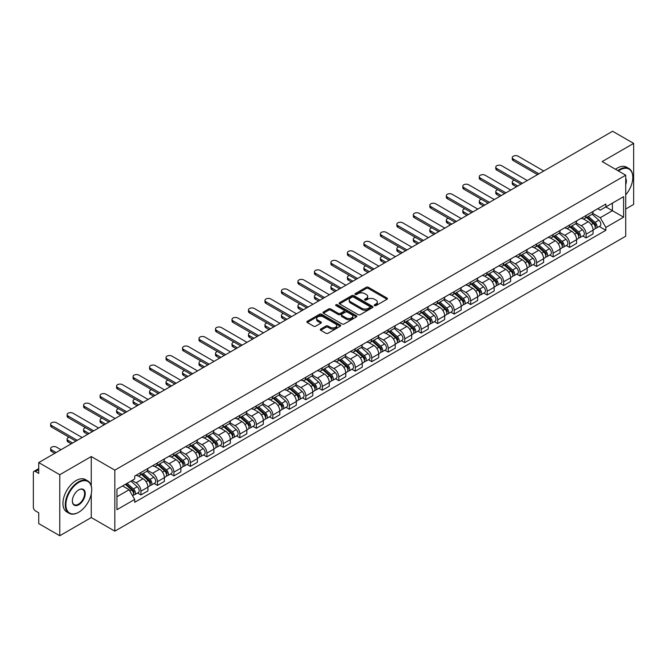 <?xml version="1.0" encoding="UTF-8"?>
<svg xmlns="http://www.w3.org/2000/svg" width="667" height="667" viewBox="0 0 667 667"><rect width="100%" height="100%" fill="white"/><g stroke="black" fill="none" stroke-linecap="round" stroke-linejoin="round"><path stroke-width="1" d="M374.537 305.603A1.026 0.592 0 0 0 375.988 305.603L387.01 299.241A1.467 0.85 0 0 0 387.444 298.641A1.467 0.85 0 0 0 387.01 298.041L368.334 287.26A1.467 0.85 0 0 0 366.266 287.26L355.244 293.622A1.026 0.592 0 0 0 354.944 294.039A1.026 0.592 0 0 0 355.244 294.464A1.026 0.592 0 0 0 356.695 294.464L358.121 293.638A4.694 2.71 0 0 1 364.757 293.638L366.316 294.539A4.694 2.71 0 0 1 367.692 296.456A4.694 2.71 0 0 1 366.316 298.366L364.891 299.191A1.026 0.592 0 0 0 364.591 299.616A1.026 0.592 0 0 0 364.891 300.033A1.026 0.592 0 0 0 366.341 300.033L367.767 299.208A4.694 2.71 0 0 1 374.404 299.208L375.963 300.108A4.694 2.71 0 0 1 377.339 302.026A4.694 2.71 0 0 1 375.963 303.944L374.537 304.761A1.026 0.592 0 0 0 374.237 305.186A1.026 0.592 0 0 0 374.537 305.603L374.537 304.761M320.719 329.064A1.467 0.85 0 0 0 320.293 329.665A1.467 0.85 0 0 0 320.719 330.265L325.963 333.283A1.467 0.85 0 0 0 328.039 333.283L340.278 326.221A1.467 0.85 0 0 0 340.704 325.621A1.467 0.85 0 0 0 340.278 325.021L321.602 314.24A1.467 0.85 0 0 0 319.526 314.24L307.287 321.311A1.467 0.85 0 0 0 306.862 321.911A1.467 0.85 0 0 0 307.287 322.503L313.615 326.163A1.467 0.85 0 0 0 315.691 326.163L320.927 323.136A1.467 0.85 0 0 0 321.361 322.536A1.467 0.85 0 0 0 320.927 321.936L317.792 320.127A3.927 2.268 0 0 1 316.642 318.526A3.927 2.268 0 0 1 319.068 316.433A3.927 2.268 0 0 1 323.345 316.925L335.634 324.02A3.927 2.268 0 0 1 336.785 325.621A3.927 2.268 0 0 1 334.359 327.714A3.927 2.268 0 0 1 330.082 327.222L328.039 326.038A1.467 0.85 0 0 0 325.963 326.038L320.719 329.064L320.719 330.265M114.832 470.152L91.262 456.545L59.772 474.729L38.736 462.581L612.614 131.257L633.65 143.397L602.159 161.581L625.721 175.188L114.832 470.152L114.832 531.165L625.721 236.21L625.721 175.188M358.221 314.657A1.467 0.85 0 0 0 360.297 314.657L372.536 307.595A1.467 0.85 0 0 0 372.97 306.995A1.467 0.85 0 0 0 372.536 306.395L353.869 295.614A1.467 0.85 0 0 0 351.792 295.614L339.553 302.685A1.467 0.85 0 0 0 339.119 303.285A1.467 0.85 0 0 0 339.553 303.877L358.221 314.657M336.385 305.828A1.026 0.592 0 0 1 337.427 305.97L337.427 304.752L356.411 315.708A1.467 0.85 0 0 1 356.837 316.308A1.467 0.85 0 0 1 356.411 316.908L344.164 323.97A1.467 0.85 0 0 1 342.096 323.97L323.42 313.19L323.42 311.998A1.467 0.85 0 0 0 322.986 312.598A1.467 0.85 0 0 0 323.42 313.19M323.42 311.998L328.656 308.971A1.467 0.85 0 0 1 330.732 308.971L338.302 313.34A1.467 0.85 0 0 0 340.378 313.34L343.855 311.339A1.467 0.85 0 0 0 344.289 310.739A1.467 0.85 0 0 0 343.855 310.138L335.968 305.586A1.026 0.592 0 0 1 335.668 305.169A1.026 0.592 0 0 1 336.301 304.619A1.026 0.592 0 0 1 337.427 304.752M59.772 474.729L59.772 535.743L38.736 523.603L38.736 512.798L35.468 510.905A2.993 1.726 -120 0 1 33.35 507.245L33.35 472.711A2.993 1.726 -120 0 1 33.967 471.344L38.736 468.593M625.721 208.996L633.65 204.419L633.65 143.397M59.772 535.743L91.262 517.559L114.832 531.165M38.736 462.581L38.736 473.387L35.468 471.494A2.993 1.726 -120 0 0 33.967 471.344M586.093 215.458A6.878 3.969 60 0 1 584.667 218.551L591.646 214.524A6.878 3.969 -120 0 0 593.063 211.431M576.188 222.861L581.232 225.771A6.878 3.969 60 0 1 586.093 234.192L593.063 230.165A6.878 3.969 -120 0 0 588.202 221.744L583.208 218.868M593.063 230.165L593.063 233.892L586.093 237.919L582.75 235.985M584.667 218.551A6.878 3.969 60 0 1 581.282 218.234M586.093 234.192L586.093 237.919M569.601 224.979A6.878 3.969 60 0 1 568.184 228.064L575.154 224.037A6.878 3.969 -120 0 0 576.58 220.952M566.258 245.506L569.601 247.432L576.58 243.405L576.58 239.686A6.878 3.969 -120 0 0 571.719 231.266L566.725 228.381M568.184 228.064A6.878 3.969 60 0 1 564.799 227.755M559.705 232.383L564.741 235.293A6.878 3.969 60 0 1 569.601 243.713L569.601 247.432M553.118 234.501A6.878 3.969 60 0 1 551.692 237.585L558.671 233.558A6.878 3.969 -120 0 0 560.088 230.474M549.775 255.019L553.118 256.953L560.088 252.926L560.088 249.208A6.878 3.969 -120 0 0 555.227 240.787L550.242 237.902M551.692 237.585A6.878 3.969 60 0 1 548.307 237.277M543.213 241.904L548.257 244.814A6.878 3.969 60 0 1 553.118 253.235L553.118 256.953M536.627 244.014A6.878 3.969 60 0 1 535.209 247.107L542.179 243.08A6.878 3.969 -120 0 0 543.605 239.987M533.283 264.541L536.627 266.475L543.605 262.448L543.605 258.721A6.878 3.969 -120 0 0 538.744 250.3L533.75 247.424M535.209 247.107A6.878 3.969 60 0 1 531.824 246.79M526.73 251.417L531.766 254.327A6.878 3.969 60 0 1 536.627 262.748L536.627 266.475M520.143 253.535A6.878 3.969 60 0 1 518.718 256.62L525.696 252.593A6.878 3.969 -120 0 0 527.122 249.508M516.8 274.062L520.143 275.988L527.122 271.961L527.122 268.242A6.878 3.969 -120 0 0 522.253 259.822L517.267 256.937M518.718 256.62A6.878 3.969 60 0 1 515.333 256.311M510.247 260.939L515.283 263.849A6.878 3.969 60 0 1 520.143 272.269L520.143 275.988M503.652 263.056A6.878 3.969 60 0 1 502.234 266.141L509.204 262.114A6.878 3.969 -120 0 0 510.63 259.029M500.308 283.575L503.652 285.509L510.63 281.482L510.63 277.764A6.878 3.969 -120 0 0 505.769 269.343L500.775 266.458M502.234 266.141A6.878 3.969 60 0 1 498.849 265.833M493.755 270.46L498.791 273.37A6.878 3.969 60 0 1 503.652 281.791L503.652 285.509M487.168 272.578A6.878 3.969 60 0 1 485.743 275.663L492.721 271.636A6.878 3.969 -120 0 0 494.147 268.551M483.825 293.096L487.168 295.031L494.147 291.004L494.147 287.277A6.878 3.969 -120 0 0 489.286 278.856L484.292 275.98M485.743 275.663A6.878 3.969 60 0 1 482.358 275.346M477.272 279.973L482.308 282.883A6.878 3.969 60 0 1 487.168 291.304L487.168 295.031M470.677 282.091A6.878 3.969 60 0 1 469.26 285.176L476.23 281.149A6.878 3.969 -120 0 0 477.655 278.064M467.334 302.618L470.685 304.544L477.655 300.517L477.655 296.798A6.878 3.969 -120 0 0 472.795 288.377L467.8 285.493M469.26 285.176A6.878 3.969 60 0 1 465.874 284.867M460.78 289.495L465.816 292.404A6.878 3.969 60 0 1 470.685 300.825L470.685 304.544M454.194 291.612A6.878 3.969 60 0 1 452.768 294.697L459.746 290.67A6.878 3.969 -120 0 0 461.172 287.585M450.85 312.139L454.194 314.065L461.172 310.038L461.172 306.32A6.878 3.969 -120 0 0 456.311 297.899L451.317 295.014M452.768 294.697A6.878 3.969 60 0 1 449.383 294.389M444.297 299.016L449.333 301.926A6.878 3.969 60 0 1 454.194 310.347L454.194 314.065M437.71 301.134A6.878 3.969 60 0 1 436.285 304.219L443.255 300.192A6.878 3.969 -120 0 0 444.681 297.107M434.359 321.652L437.71 323.587L444.681 319.56L444.681 315.833A6.878 3.969 -120 0 0 439.82 307.412L434.826 304.536M436.285 304.219A6.878 3.969 60 0 1 432.9 303.91M427.805 308.538L432.841 311.439A6.878 3.969 60 0 1 437.71 319.86L437.71 323.587M421.219 310.647A6.878 3.969 60 0 1 419.793 313.732L426.772 309.705A6.878 3.969 -120 0 0 428.197 306.62M417.875 331.174L421.219 333.1L428.197 329.073L428.197 325.354A6.878 3.969 -120 0 0 423.337 316.933L418.342 314.049M419.793 313.732A6.878 3.969 60 0 1 416.408 313.423M411.322 318.051L416.358 320.96A6.878 3.969 60 0 1 421.219 329.381L421.219 333.1M404.736 320.168A6.878 3.969 60 0 1 403.31 323.253L410.28 319.226A6.878 3.969 -120 0 0 411.706 316.141M401.392 340.695L404.736 342.621L411.706 338.594L411.706 334.876A6.878 3.969 -120 0 0 406.845 326.455L401.851 323.57M403.31 323.253A6.878 3.969 60 0 1 399.925 322.945M394.831 327.572L399.875 330.482A6.878 3.969 60 0 1 404.736 338.903L404.736 342.621M388.244 329.69A6.878 3.969 60 0 1 386.818 332.775L393.797 328.748A6.878 3.969 -120 0 0 395.223 325.663M384.901 350.208L388.244 352.143L395.223 348.116L395.223 344.389A6.878 3.969 -120 0 0 390.362 335.968L385.368 333.091M386.818 332.775A6.878 3.969 60 0 1 383.433 332.466M378.347 337.093L383.383 339.995A6.878 3.969 60 0 1 388.244 348.416L388.244 352.143M371.761 339.203A6.878 3.969 60 0 1 370.335 342.288L377.314 338.261A6.878 3.969 -120 0 0 378.731 335.176M368.417 359.73L371.761 361.656L378.731 357.629L378.731 353.91A6.878 3.969 -120 0 0 373.87 345.489L368.876 342.605M370.335 342.288A6.878 3.969 60 0 1 366.95 341.979M361.856 346.607L366.9 349.516A6.878 3.969 60 0 1 371.761 357.937L371.761 361.656M355.269 348.724A6.878 3.969 60 0 1 353.843 351.809L360.822 347.782A6.878 3.969 -120 0 0 362.248 344.697M351.926 369.251L355.269 371.177L362.248 367.15L362.248 363.432A6.878 3.969 -120 0 0 357.387 355.011L352.393 352.126M353.843 351.809A6.878 3.969 60 0 1 350.467 351.501M345.373 356.128L350.408 359.038A6.878 3.969 60 0 1 355.269 367.459L355.269 371.177M338.786 358.246A6.878 3.969 60 0 1 337.36 361.331L344.339 357.304A6.878 3.969 -120 0 0 345.756 354.219M335.443 378.764L338.786 380.699L345.756 376.672L345.756 372.945A6.878 3.969 -120 0 0 340.895 364.524L335.91 361.647M337.36 361.331A6.878 3.969 60 0 1 333.975 361.022M328.881 365.649L333.925 368.551A6.878 3.969 60 0 1 338.786 376.972L338.786 380.699M322.294 367.759A6.878 3.969 60 0 1 320.877 370.844L327.847 366.817A6.878 3.969 -120 0 0 329.273 363.732M318.951 388.286L322.294 390.22L329.273 386.193L329.273 382.466A6.878 3.969 -120 0 0 324.412 374.045L319.418 371.16M320.877 370.844A6.878 3.969 60 0 1 317.492 370.535M312.398 375.162L317.434 378.072A6.878 3.969 60 0 1 322.294 386.493L322.294 390.22M305.811 377.28A6.878 3.969 60 0 1 304.385 380.365L311.364 376.338A6.878 3.969 -120 0 0 312.781 373.253M302.468 397.807L305.811 399.733L312.781 395.706L312.781 391.988A6.878 3.969 -120 0 0 307.921 383.567L302.935 380.682M304.385 380.365A6.878 3.969 60 0 1 301 380.057M295.915 384.684L300.95 387.594A6.878 3.969 60 0 1 305.811 396.015L305.811 399.733M289.32 386.802A6.878 3.969 60 0 1 287.902 389.887L294.872 385.86A6.878 3.969 -120 0 0 296.298 382.775M285.976 407.32L289.32 409.255L296.298 405.228L296.298 401.501A6.878 3.969 -120 0 0 291.437 393.08L286.443 390.203M287.902 389.887A6.878 3.969 60 0 1 284.517 389.578M279.423 394.205L284.459 397.107A6.878 3.969 60 0 1 289.32 405.528L289.32 409.255M272.836 396.315A6.878 3.969 60 0 1 271.411 399.408L278.389 395.373A6.878 3.969 -120 0 0 279.815 392.288M269.493 416.842L272.836 418.776L279.815 414.749L279.815 411.022A6.878 3.969 -120 0 0 274.946 402.601L269.96 399.716M271.411 399.408A6.878 3.969 60 0 1 268.026 399.091M262.94 403.718L267.976 406.628A6.878 3.969 60 0 1 272.836 415.049L272.836 418.776M256.345 405.836A6.878 3.969 60 0 1 254.927 408.921L261.898 404.894A6.878 3.969 -120 0 0 263.323 401.809M253.001 426.363L256.345 428.289L263.323 424.262L263.323 420.543A6.878 3.969 -120 0 0 258.462 412.123L253.468 409.238M254.927 408.921A6.878 3.969 60 0 1 251.542 408.613M246.448 413.24L251.484 416.15A6.878 3.969 60 0 1 256.345 424.571L256.345 428.289M239.862 415.358A6.878 3.969 60 0 1 238.436 418.442L245.414 414.415A6.878 3.969 -120 0 0 246.84 411.331M236.518 435.876L239.862 437.81L246.84 433.783L246.84 430.057A6.878 3.969 -120 0 0 241.979 421.644L236.985 418.759M238.436 418.442A6.878 3.969 60 0 1 235.051 418.134M229.965 422.761L235.001 425.671A6.878 3.969 60 0 1 239.862 434.084L239.862 437.81M223.378 424.871A6.878 3.969 60 0 1 221.953 427.964L228.923 423.937A6.878 3.969 -120 0 0 230.348 420.844M220.027 445.398L223.378 447.332L230.348 443.305L230.348 439.578A6.878 3.969 -120 0 0 225.488 431.157L220.494 428.272M221.953 427.964A6.878 3.969 60 0 1 218.568 427.647M213.473 432.274L218.509 435.184A6.878 3.969 60 0 1 223.378 443.605L223.378 447.332M206.887 434.392A6.878 3.969 60 0 1 205.461 437.477L212.44 433.45A6.878 3.969 -120 0 0 213.865 430.365M203.543 454.919L206.887 456.845L213.865 452.818L213.865 449.099A6.878 3.969 -120 0 0 209.004 440.679L204.01 437.794M205.461 437.477A6.878 3.969 60 0 1 202.076 437.168M196.99 441.796L202.026 444.706A6.878 3.969 60 0 1 206.887 453.126L206.887 456.845M190.403 443.914A6.878 3.969 60 0 1 188.978 446.998L195.948 442.971A6.878 3.969 -120 0 0 197.374 439.887M187.052 464.432L190.403 466.366L197.374 462.339L197.374 458.621A6.878 3.969 -120 0 0 192.513 450.2L187.519 447.315M188.978 446.998A6.878 3.969 60 0 1 185.593 446.69M180.499 451.317L185.543 454.227A6.878 3.969 60 0 1 190.403 462.648L190.403 466.366M173.912 453.427A6.878 3.969 60 0 1 172.486 456.52L179.465 452.493A6.878 3.969 -120 0 0 180.89 449.4M170.569 473.954L173.912 475.888L180.89 471.861L180.89 468.134A6.878 3.969 -120 0 0 176.03 459.713L171.035 456.837M172.486 456.52A6.878 3.969 60 0 1 169.101 456.203M164.015 460.83L169.051 463.74A6.878 3.969 60 0 1 173.912 472.161L173.912 475.888M157.429 462.948A6.878 3.969 60 0 1 156.003 466.033L162.981 462.006A6.878 3.969 -120 0 0 164.399 458.921M154.085 483.475L157.429 485.401L164.399 481.374L164.399 477.655A6.878 3.969 -120 0 0 159.538 469.234L154.544 466.35M156.003 466.033A6.878 3.969 60 0 1 152.618 465.724M147.524 470.352L152.568 473.262A6.878 3.969 60 0 1 157.429 481.682L157.429 485.401M140.937 472.469A6.878 3.969 60 0 1 139.511 475.554L146.49 471.527A6.878 3.969 -120 0 0 147.916 468.442M137.594 492.988L140.937 494.922L147.916 490.895L147.916 487.177A6.878 3.969 -120 0 0 143.055 478.756L138.061 475.871M139.511 475.554A6.878 3.969 60 0 1 136.126 475.246M132.058 480.457L136.076 482.783A6.878 3.969 60 0 1 140.937 491.204L140.937 494.922M597.765 208.721L600.25 210.155L623.612 196.665L612.406 203.135L612.406 210.705L600.25 217.717L592.68 213.348M116.95 496.757L129.106 489.736L134.701 499.441L116.95 509.688L116.95 489.186L134.701 478.939L134.701 476.071L605.853 204.052L605.853 206.92L623.612 217.167L605.853 227.422L600.25 217.717M623.612 196.665L623.612 217.167M134.701 499.441L134.701 502.309L605.853 230.29L605.853 227.422M91.262 456.545L91.262 485.909M91.262 493.88L91.262 517.559M129.106 489.736L122.553 485.951M599.233 226.463L605.853 230.29M374.946 305.744L375.963 305.161A4.694 2.71 0 0 0 377.339 303.243L377.339 302.026M367.692 296.456L367.692 297.674A4.694 2.71 0 0 1 366.316 299.591L365.299 300.175M386.993 299.25L368.334 288.478A1.467 0.85 0 0 0 366.266 288.478L355.653 294.606M372.536 306.395L372.536 307.595L353.869 296.832A1.467 0.85 0 0 0 351.792 296.832L339.57 303.894M369.943 307.412A1.026 0.592 0 0 0 370.243 306.995A1.026 0.592 0 0 0 369.943 306.578L353.552 297.115A1.026 0.592 0 0 0 352.101 297.115L350.6 297.982A4.694 2.71 0 0 0 349.225 299.9A4.694 2.71 0 0 0 350.6 301.817L361.806 308.279A4.694 2.71 0 0 0 368.442 308.279L369.943 307.412L369.943 308.638A1.026 0.592 0 0 0 370.243 308.212L370.243 306.995M349.225 299.9L349.225 301.117A4.694 2.71 0 0 0 350.6 303.035L350.6 301.817M369.943 308.638L368.442 309.505A4.694 2.71 0 0 1 361.806 309.505L350.6 303.035M323.437 313.207L328.656 310.188L328.656 308.971M344.289 310.739L344.289 311.956A1.467 0.85 0 0 1 343.855 312.556L340.378 314.566A1.467 0.85 0 0 1 338.302 314.566L330.732 310.188A1.467 0.85 0 0 0 328.656 310.188M337.427 305.97L356.386 316.917M346.165 317.884A3.927 2.268 0 0 0 350.442 318.367A3.927 2.268 0 0 0 352.86 316.275A3.927 2.268 0 0 0 351.717 314.674L347.382 312.173A1.467 0.85 0 0 0 345.306 312.173L341.829 314.182A1.467 0.85 0 0 0 341.404 314.782A1.467 0.85 0 0 0 341.829 315.383L346.165 317.884L346.165 319.101A3.927 2.268 0 0 0 350.442 319.593A3.927 2.268 0 0 0 352.86 317.5L352.86 316.275M341.404 314.782L341.404 316A1.467 0.85 0 0 0 341.829 316.6L341.829 315.383M346.165 319.101L341.829 316.6M336.785 325.621L336.785 326.838A3.927 2.268 0 0 1 334.359 328.931A3.927 2.268 0 0 1 330.082 328.447L328.039 327.264A1.467 0.85 0 0 0 325.963 327.264L320.744 330.273M316.642 318.526L316.642 319.743A3.927 2.268 0 0 0 317.792 321.344L317.792 320.127M320.91 323.145L317.792 321.344M340.253 326.23L321.602 315.458A1.467 0.85 0 0 0 319.526 315.458L307.304 322.52M586.568 217.45L593.288 223.445A3.735 2.159 60 0 1 594.455 229.223L593.063 230.032M586.743 217.609L589.911 219.435M514.274 180.223A3.435 1.984 -0 0 0 512.264 182.024A3.435 1.984 -0 0 0 513.273 183.425L517.767 186.018M587.243 217.058L594.722 223.728A1.793 1.034 60 0 1 595.281 226.505A1.793 1.034 60 0 1 595.122 226.572M588.361 216.416L595.081 222.411A3.735 2.159 60 0 1 596.256 228.189A3.735 2.159 60 0 1 595.131 228.306M592.113 214.165L598.891 220.21A3.735 2.159 60 0 1 600.058 225.988L596.256 228.189M516.391 186.81L513.273 185.017A3.435 1.984 180 0 1 512.264 183.608L512.264 182.024M537.527 174.612L513.273 160.605A3.435 1.984 180 0 1 512.264 159.205L512.264 157.62A3.435 1.984 -0 0 0 513.273 159.021L538.903 173.82M543.763 171.01L518.134 156.211A3.435 1.984 -0 0 0 514.39 155.786A3.435 1.984 -0 0 0 512.264 157.62M570.077 226.972L576.797 232.966A3.735 2.159 60 0 1 577.972 238.744L576.58 239.545M570.26 227.13L573.42 228.956M497.782 189.736A3.435 1.984 -0 0 0 495.781 191.546A3.435 1.984 -0 0 0 496.79 192.946L501.276 195.539M570.76 226.58L578.231 233.25A1.793 1.034 60 0 1 578.798 236.018A1.793 1.034 60 0 1 578.631 236.085M571.877 225.93L578.597 231.924A3.735 2.159 60 0 1 579.765 237.702A3.735 2.159 60 0 1 578.639 237.827M575.621 223.687L582.399 229.731A3.735 2.159 60 0 1 583.575 235.509L579.765 237.702M499.9 196.331L496.79 194.531A3.435 1.984 180 0 1 495.781 193.13L495.781 191.546M553.593 236.485L560.313 242.48A3.735 2.159 60 0 1 561.489 248.257L560.088 249.066M553.768 236.643L556.937 238.469M481.299 199.258A3.435 1.984 -0 0 0 479.29 201.059A3.435 1.984 -0 0 0 480.298 202.468L484.792 205.061M554.269 236.093L561.747 242.771A1.793 1.034 60 0 1 562.306 245.539A1.793 1.034 60 0 1 562.148 245.606M555.394 235.451L562.106 241.446A3.735 2.159 60 0 1 563.282 247.224A3.735 2.159 60 0 1 562.156 247.34M559.138 233.2L565.916 239.245A3.735 2.159 60 0 1 567.083 245.031L563.282 247.224M483.417 205.853L480.298 204.052A3.435 1.984 180 0 1 479.29 202.651L479.29 201.059M521.044 184.125L496.79 170.127A3.435 1.984 180 0 1 495.781 168.718L495.781 167.134A3.435 1.984 -0 0 0 496.79 168.543L522.411 183.333M527.28 180.532L501.651 165.733A3.435 1.984 -0 0 0 497.899 165.299A3.435 1.984 -0 0 0 495.781 167.134M504.552 193.647L480.298 179.64A3.435 1.984 180 0 1 479.29 178.239L479.29 176.655A3.435 1.984 -0 0 0 480.298 178.056L505.928 192.855M510.789 190.045L485.159 175.254A3.435 1.984 -0 0 0 481.416 174.821A3.435 1.984 -0 0 0 479.29 176.655M625.721 194.822A18.234 10.53 120 0 0 632.808 177.447A18.234 10.53 120 0 0 619.91 170.002A18.234 10.53 120 0 0 618.409 170.969M617.809 170.619A18.684 10.789 -60 0 1 619.593 169.451A18.684 10.789 -60 0 1 628.931 168.526A18.684 10.789 -60 0 1 632.808 177.08A18.684 10.789 -60 0 1 632.8 177.264M625.721 178.314A9.121 5.261 -60 0 1 625.721 184.759M615.491 169.276A18.684 10.789 -60 0 1 617.267 168.109A18.684 10.789 -60 0 1 626.613 167.184L628.931 168.526M78.481 512.373L78.798 512.189A18.234 10.53 120 0 0 91.687 489.861A18.234 10.53 120 0 0 78.798 482.416A18.234 10.53 120 0 0 65.9 504.744A18.234 10.53 120 0 0 78.798 512.189L78.481 512.373A18.684 10.789 -60 0 1 69.135 513.298A18.684 10.789 -60 0 1 66.275 498.324A18.684 10.789 -60 0 1 78.481 481.866A18.684 10.789 -60 0 1 87.819 480.94A18.684 10.789 -60 0 1 91.687 489.495A18.684 10.789 -60 0 1 91.687 489.678M78.798 489.861L78.798 489.861A9.121 5.261 -60 0 1 85.243 493.58A9.121 5.261 -60 0 1 78.798 504.744A9.121 5.261 -60 0 1 72.344 501.025A9.121 5.261 -60 0 1 78.798 489.861L78.798 489.861M72.353 500.834A8.671 5.002 120 0 0 74.145 504.627A8.671 5.002 120 0 0 78.481 504.194A8.671 5.002 120 0 0 84.142 496.556A8.671 5.002 120 0 0 82.816 489.611A8.671 5.002 120 0 0 78.631 489.953M69.135 513.298L66.808 511.956A18.684 10.789 -60 0 1 63.949 496.982A18.684 10.789 -60 0 1 76.155 480.523A18.684 10.789 -60 0 1 85.493 479.598L87.819 480.94M537.11 246.006L543.822 252.001A3.735 2.159 60 0 1 544.997 257.779L543.605 258.588M537.285 246.165L540.445 247.991M464.807 208.779A3.435 1.984 -0 0 0 462.806 210.58A3.435 1.984 -0 0 0 463.815 211.981L468.301 214.574M537.785 245.614L545.256 252.284A1.793 1.034 60 0 1 545.823 255.061A1.793 1.034 60 0 1 545.656 255.127M538.903 244.972L545.623 250.967A3.735 2.159 60 0 1 546.798 256.745A3.735 2.159 60 0 1 545.664 256.862M542.646 242.721L549.425 248.766A3.735 2.159 60 0 1 550.6 254.544L546.798 256.745M466.925 215.366L463.815 213.573A3.435 1.984 180 0 1 462.806 212.164L462.806 210.58M520.619 255.528L527.339 261.522A3.735 2.159 60 0 1 528.514 267.3L527.113 268.101M520.794 255.686L523.962 257.512M448.324 218.292A3.435 1.984 -0 0 0 446.315 220.102A3.435 1.984 -0 0 0 447.324 221.502L451.817 224.095M521.294 255.136L528.773 261.806A1.793 1.034 60 0 1 529.34 264.582A1.793 1.034 60 0 1 529.173 264.641M522.419 254.486L529.131 260.48A3.735 2.159 60 0 1 530.307 266.258A3.735 2.159 60 0 1 529.181 266.383M526.163 252.243L532.941 258.287A3.735 2.159 60 0 1 534.109 264.065L530.307 266.258M450.442 224.887L447.324 223.086A3.435 1.984 180 0 1 446.315 221.686L446.315 220.102M504.135 265.041L510.847 271.035A3.735 2.159 60 0 1 512.023 276.813L510.63 277.622M504.31 265.199L507.47 267.025M431.832 227.814A3.435 1.984 -0 0 0 429.831 229.615A3.435 1.984 -0 0 0 430.84 231.024L435.326 233.617M504.811 264.649L512.289 271.327A1.793 1.034 60 0 1 512.848 274.095A1.793 1.034 60 0 1 512.681 274.162M505.928 264.007L512.648 270.002A3.735 2.159 60 0 1 513.823 275.779A3.735 2.159 60 0 1 512.69 275.896M509.671 261.756L516.45 267.809A3.735 2.159 60 0 1 517.625 273.587L513.823 275.779M433.959 234.409L430.84 232.608A3.435 1.984 180 0 1 429.831 231.207L429.831 229.615M488.069 203.168L463.815 189.161A3.435 1.984 180 0 1 462.806 187.76L462.806 186.176A3.435 1.984 -0 0 0 463.815 187.577L489.436 202.376M494.305 199.566L468.676 184.767A3.435 1.984 -0 0 0 464.924 184.342A3.435 1.984 -0 0 0 462.806 186.176M471.577 212.681L447.324 198.683A3.435 1.984 180 0 1 446.315 197.282L446.315 195.689A3.435 1.984 -0 0 0 447.324 197.099L472.953 211.889M477.814 209.088L452.184 194.289A3.435 1.984 -0 0 0 448.441 193.855A3.435 1.984 -0 0 0 446.315 195.689M455.094 222.203L430.84 208.204A3.435 1.984 180 0 1 429.831 206.795L429.831 205.211A3.435 1.984 -0 0 0 430.84 206.612L456.47 221.411M461.331 218.601L435.701 203.81A3.435 1.984 -0 0 0 431.949 203.377A3.435 1.984 -0 0 0 429.831 205.211M487.644 274.562L494.364 280.557A3.735 2.159 60 0 1 495.539 286.335L494.139 287.143M487.827 274.721L490.987 276.547M415.349 237.335A3.435 1.984 -0 0 0 413.34 239.136A3.435 1.984 -0 0 0 414.349 240.537L418.843 243.13M488.319 274.17L495.798 280.84A1.793 1.034 60 0 1 496.365 283.617A1.793 1.034 60 0 1 496.198 283.683M489.445 273.528L496.156 279.523A3.735 2.159 60 0 1 497.332 285.301A3.735 2.159 60 0 1 496.206 285.418M493.188 271.277L499.967 277.322A3.735 2.159 60 0 1 501.134 283.1L497.332 285.301M417.467 243.922L414.349 242.129A3.435 1.984 180 0 1 413.34 240.72L413.34 239.136M438.603 231.724L414.349 217.717A3.435 1.984 180 0 1 413.34 216.316L413.34 214.732A3.435 1.984 -0 0 0 414.349 216.133L439.978 230.932M444.839 228.122L419.209 213.323A3.435 1.984 -0 0 0 415.466 212.898A3.435 1.984 -0 0 0 413.34 214.732M471.16 284.084L477.872 290.078A3.735 2.159 60 0 1 479.048 295.856L477.655 296.657M471.336 284.242L474.495 286.068M398.858 246.848A3.435 1.984 -0 0 0 396.857 248.658A3.435 1.984 -0 0 0 397.865 250.058L402.351 252.651M471.836 283.692L479.315 290.362A1.793 1.034 60 0 1 479.873 293.138A1.793 1.034 60 0 1 479.715 293.197M472.953 283.041L479.673 289.036A3.735 2.159 60 0 1 480.849 294.814A3.735 2.159 60 0 1 479.715 294.939M476.697 280.799L483.475 286.843A3.735 2.159 60 0 1 484.651 292.621L480.849 294.814M400.984 253.443L397.865 251.642A3.435 1.984 180 0 1 396.857 250.242L396.857 248.658M422.119 241.237L397.865 227.239A3.435 1.984 180 0 1 396.857 225.838L396.857 224.245A3.435 1.984 -0 0 0 397.865 225.654L423.495 240.445M428.356 237.644L402.726 222.845A3.435 1.984 -0 0 0 398.974 222.411A3.435 1.984 -0 0 0 396.857 224.245M454.669 293.597L461.389 299.591A3.735 2.159 60 0 1 462.564 305.369L461.164 306.178M454.852 293.755L458.012 295.581M382.374 256.37A3.435 1.984 -0 0 0 380.365 258.171A3.435 1.984 -0 0 0 381.374 259.58L385.868 262.173M455.353 293.205L462.823 299.883A1.793 1.034 60 0 1 463.39 302.651A1.793 1.034 60 0 1 463.223 302.718M456.47 292.563L463.19 298.558A3.735 2.159 60 0 1 464.357 304.335A3.735 2.159 60 0 1 463.232 304.452M460.213 290.312L466.992 296.365A3.735 2.159 60 0 1 468.167 302.143L464.357 304.335M384.492 262.965L381.374 261.164A3.435 1.984 180 0 1 380.365 259.763L380.365 258.171M405.628 250.759L381.374 236.76A3.435 1.984 180 0 1 380.365 235.351L380.365 233.767A3.435 1.984 -0 0 0 381.374 235.168L407.003 249.967M411.864 247.157L386.235 232.366A3.435 1.984 -0 0 0 382.491 231.933A3.435 1.984 -0 0 0 380.365 233.767M438.186 303.118L444.906 309.113A3.735 2.159 60 0 1 446.073 314.891L444.681 315.699M438.361 303.277L441.521 305.102M365.883 265.891A3.435 1.984 -0 0 0 363.882 267.692A3.435 1.984 -0 0 0 364.891 269.093L369.376 271.686M438.861 302.726L446.34 309.396A1.793 1.034 60 0 1 446.898 312.173A1.793 1.034 60 0 1 446.74 312.239M439.978 302.084L446.698 308.079A3.735 2.159 60 0 1 447.874 313.857A3.735 2.159 60 0 1 446.74 313.974M443.73 299.833L450.5 305.878A3.735 2.159 60 0 1 451.676 311.656L447.874 313.857M368.009 272.486L364.891 270.685A3.435 1.984 180 0 1 363.882 269.276L363.882 267.692M389.144 260.28L364.891 246.273A3.435 1.984 180 0 1 363.882 244.872L363.882 243.288A3.435 1.984 -0 0 0 364.891 244.689L390.52 259.488M395.381 256.678L369.751 241.879A3.435 1.984 -0 0 0 366.008 241.454A3.435 1.984 -0 0 0 363.882 243.288M421.694 312.64L428.414 318.634A3.735 2.159 60 0 1 429.59 324.412L428.197 325.213M421.877 312.798L425.037 314.624M349.4 275.404A3.435 1.984 -0 0 0 347.399 277.214A3.435 1.984 -0 0 0 348.399 278.614L352.893 281.207M422.378 312.248L429.848 318.918A1.793 1.034 60 0 1 430.415 321.694A1.793 1.034 60 0 1 430.248 321.752M423.495 311.597L430.215 317.592A3.735 2.159 60 0 1 431.382 323.37A3.735 2.159 60 0 1 430.257 323.495M427.239 309.355L434.017 315.399A3.735 2.159 60 0 1 435.192 321.177L431.382 323.37M351.517 281.999L348.399 280.198A3.435 1.984 180 0 1 347.399 278.798L347.399 277.214M372.653 269.793L348.399 255.794A3.435 1.984 180 0 1 347.399 254.394L347.399 252.801A3.435 1.984 -0 0 0 348.399 254.21L374.029 269.001M378.889 266.2L353.26 251.401A3.435 1.984 -0 0 0 349.516 250.967A3.435 1.984 -0 0 0 347.399 252.801M405.211 322.153L411.931 328.147A3.735 2.159 60 0 1 413.098 333.925L411.706 334.734M405.386 322.319L408.546 324.137M332.916 284.926A3.435 1.984 -0 0 0 330.907 286.727A3.435 1.984 -0 0 0 331.916 288.136L336.41 290.729M405.886 321.769L413.365 328.439A1.793 1.034 60 0 1 413.924 331.207A1.793 1.034 60 0 1 413.765 331.274M407.003 321.119L413.723 327.113A3.735 2.159 60 0 1 414.899 332.891A3.735 2.159 60 0 1 413.765 333.008M410.755 318.868L417.525 324.921A3.735 2.159 60 0 1 418.701 330.699L414.899 332.891M335.034 291.521L331.916 289.72A3.435 1.984 180 0 1 330.907 288.319L330.907 286.727M356.17 279.315L331.916 265.316A3.435 1.984 180 0 1 330.907 263.907L330.907 262.323A3.435 1.984 -0 0 0 331.916 263.723L357.545 278.523M362.406 275.713L336.777 260.922A3.435 1.984 -0 0 0 333.033 260.489A3.435 1.984 -0 0 0 330.907 262.323M388.719 331.674L395.439 337.669A3.735 2.159 60 0 1 396.615 343.447L395.223 344.255M388.903 331.832L392.063 333.658M316.425 294.447A3.435 1.984 -0 0 0 314.424 296.248A3.435 1.984 -0 0 0 315.424 297.649L319.918 300.242M389.403 331.282L396.873 337.952A1.793 1.034 60 0 1 397.44 340.729A1.793 1.034 60 0 1 397.274 340.795M390.52 330.64L397.24 336.635A3.735 2.159 60 0 1 398.407 342.413A3.735 2.159 60 0 1 397.282 342.53M394.264 328.389L401.042 334.434A3.735 2.159 60 0 1 402.218 340.212L398.407 342.413M318.543 301.042L315.424 299.241A3.435 1.984 180 0 1 314.424 297.832L314.424 296.248M339.686 288.836L315.424 274.829A3.435 1.984 180 0 1 314.424 273.428L314.424 271.844A3.435 1.984 -0 0 0 315.424 273.245L341.054 288.044M345.915 285.234L320.285 270.435A3.435 1.984 -0 0 0 316.542 270.01A3.435 1.984 -0 0 0 314.424 271.844M372.236 341.196L378.956 347.19A3.735 2.159 60 0 1 380.123 352.968L378.731 353.768M372.411 341.354L375.579 343.18M299.942 303.96A3.435 1.984 -0 0 0 297.932 305.769A3.435 1.984 -0 0 0 298.941 307.17L303.435 309.763M372.911 340.804L380.39 347.474A1.793 1.034 60 0 1 380.949 350.25A1.793 1.034 60 0 1 380.79 350.308M374.029 340.153L380.749 346.148A3.735 2.159 60 0 1 381.924 351.926A3.735 2.159 60 0 1 380.799 352.051M377.78 337.911L384.559 343.955A3.735 2.159 60 0 1 385.726 349.733L381.924 351.926M302.059 310.555L298.941 308.754A3.435 1.984 180 0 1 297.932 307.354L297.932 305.769M323.195 298.357L298.941 284.35A3.435 1.984 180 0 1 297.932 282.95L297.932 281.357A3.435 1.984 -0 0 0 298.941 282.766L324.571 297.557M329.431 294.756L303.802 279.957A3.435 1.984 -0 0 0 300.058 279.523A3.435 1.984 -0 0 0 297.932 281.357M355.744 350.717L362.464 356.712A3.735 2.159 60 0 1 363.64 362.489L362.248 363.29M355.928 350.875L359.088 352.701M283.45 313.482A3.435 1.984 -0 0 0 281.449 315.283A3.435 1.984 -0 0 0 282.449 316.692L286.943 319.285M356.428 350.325L363.899 356.995A1.793 1.034 60 0 1 364.465 359.763A1.793 1.034 60 0 1 364.299 359.83M357.545 349.675L364.265 355.669A3.735 2.159 60 0 1 365.433 361.447A3.735 2.159 60 0 1 364.307 361.572M361.289 347.424L368.067 353.477A3.735 2.159 60 0 1 369.243 359.255L365.433 361.447M285.568 320.077L282.449 318.276A3.435 1.984 180 0 1 281.449 316.875L281.449 315.283M306.712 307.871L282.449 293.872A3.435 1.984 180 0 1 281.449 292.463L281.449 290.879A3.435 1.984 -0 0 0 282.449 292.279L308.079 307.078M312.94 304.269L287.319 289.478A3.435 1.984 -0 0 0 283.567 289.044A3.435 1.984 -0 0 0 281.449 290.879M339.261 360.23L345.981 366.225A3.735 2.159 60 0 1 347.148 372.003L345.756 372.811M339.436 360.388L342.605 362.214M266.967 323.003A3.435 1.984 -0 0 0 264.957 324.804A3.435 1.984 -0 0 0 265.966 326.205L270.46 328.798M339.937 359.838L347.415 366.508A1.793 1.034 60 0 1 347.974 369.285A1.793 1.034 60 0 1 347.815 369.351M341.054 359.196L347.774 365.191A3.735 2.159 60 0 1 348.949 370.969A3.735 2.159 60 0 1 347.824 371.085M344.806 356.945L351.584 362.99A3.735 2.159 60 0 1 352.751 368.768L348.949 370.969M269.084 329.598L265.966 327.797A3.435 1.984 180 0 1 264.957 326.388L264.957 324.804M290.22 317.392L265.966 303.385A3.435 1.984 180 0 1 264.957 301.984L264.957 300.4A3.435 1.984 -0 0 0 265.966 301.801L291.596 316.6M296.456 313.79L270.827 298.991A3.435 1.984 -0 0 0 267.083 298.566A3.435 1.984 -0 0 0 264.957 300.4M322.778 369.751L329.49 375.746A3.735 2.159 60 0 1 330.665 381.524L329.273 382.324M322.953 369.91L326.113 371.736M250.475 332.516A3.435 1.984 -0 0 0 248.474 334.325A3.435 1.984 -0 0 0 249.483 335.726L253.969 338.319M323.453 369.36L330.924 376.03A1.793 1.034 60 0 1 331.491 378.806A1.793 1.034 60 0 1 331.324 378.864M324.571 368.709L331.291 374.704A3.735 2.159 60 0 1 332.458 380.482A3.735 2.159 60 0 1 331.332 380.607M328.314 366.466L335.092 372.511A3.735 2.159 60 0 1 336.268 378.289L332.458 380.482M252.593 339.111L249.483 337.31A3.435 1.984 180 0 1 248.474 335.91L248.474 334.325M273.737 326.913L249.483 312.906A3.435 1.984 180 0 1 248.474 311.506L248.474 309.913A3.435 1.984 -0 0 0 249.483 311.322L275.104 326.113M279.973 323.312L254.344 308.513A3.435 1.984 -0 0 0 250.592 308.079A3.435 1.984 -0 0 0 248.474 309.913M306.286 379.273L313.006 385.268A3.735 2.159 60 0 1 314.182 391.045L312.781 391.846M306.461 379.431L309.63 381.257M233.992 342.038A3.435 1.984 -0 0 0 231.983 343.838A3.435 1.984 -0 0 0 232.991 345.248L237.485 347.84M306.962 378.881L314.44 385.551A1.793 1.034 60 0 1 315.007 388.319A1.793 1.034 60 0 1 314.841 388.386M308.087 378.231L314.799 384.225A3.735 2.159 60 0 1 315.975 390.003A3.735 2.159 60 0 1 314.849 390.128M311.831 375.98L318.609 382.033A3.735 2.159 60 0 1 319.776 387.81L315.975 390.003M236.11 348.633L232.991 346.832A3.435 1.984 180 0 1 231.983 345.431L231.983 343.838M257.245 336.426L232.991 322.428A3.435 1.984 180 0 1 231.983 321.019L231.983 319.435A3.435 1.984 -0 0 0 232.991 320.835L258.621 335.634M263.482 332.825L237.852 318.034A3.435 1.984 -0 0 0 234.109 317.6A3.435 1.984 -0 0 0 231.983 319.435M289.803 388.786L296.515 394.781A3.735 2.159 60 0 1 297.69 400.559L296.298 401.367M289.978 388.944L293.138 390.77M217.5 351.559A3.435 1.984 -0 0 0 215.499 353.36A3.435 1.984 -0 0 0 216.508 354.769L220.994 357.354M290.478 388.394L297.957 395.064A1.793 1.034 60 0 1 298.516 397.84A1.793 1.034 60 0 1 298.349 397.907M291.596 387.752L298.316 393.747A3.735 2.159 60 0 1 299.491 399.525A3.735 2.159 60 0 1 298.357 399.641M295.339 385.501L302.118 391.546A3.735 2.159 60 0 1 303.293 397.324L299.491 399.525M219.618 358.154L216.508 356.353A3.435 1.984 180 0 1 215.499 354.944L215.499 353.36M240.762 345.948L216.508 331.941A3.435 1.984 180 0 1 215.499 330.54L215.499 328.956A3.435 1.984 -0 0 0 216.508 330.357L242.138 345.156M246.998 342.346L221.369 327.547A3.435 1.984 -0 0 0 217.617 327.122A3.435 1.984 -0 0 0 215.499 328.956M273.312 398.307L280.032 404.302A3.735 2.159 60 0 1 281.207 410.08L279.807 410.88M273.487 398.466L276.655 400.292M201.017 361.072A3.435 1.984 -0 0 0 199.008 362.881A3.435 1.984 -0 0 0 200.017 364.282L204.511 366.875M273.987 397.916L281.466 404.586A1.793 1.034 60 0 1 282.033 407.362A1.793 1.034 60 0 1 281.866 407.42M275.112 397.265L281.824 403.268A3.735 2.159 60 0 1 283 409.046A3.735 2.159 60 0 1 281.874 409.163M278.856 395.022L285.634 401.067A3.735 2.159 60 0 1 286.802 406.845L283 409.046M203.135 367.667L200.017 365.866A3.435 1.984 180 0 1 199.008 364.465L199.008 362.881M224.27 355.469L200.017 341.462A3.435 1.984 180 0 1 199.008 340.062L199.008 338.469A3.435 1.984 -0 0 0 200.017 339.878L225.646 354.669M230.507 351.868L204.877 337.068A3.435 1.984 -0 0 0 201.134 336.643A3.435 1.984 -0 0 0 199.008 338.469M256.828 407.829L263.54 413.823A3.735 2.159 60 0 1 264.716 419.601L263.323 420.402M257.003 407.987L260.163 409.813M184.526 370.594A3.435 1.984 -0 0 0 182.525 372.403A3.435 1.984 -0 0 0 183.533 373.803L188.019 376.396M257.504 407.437L264.982 414.107A1.793 1.034 60 0 1 265.541 416.875A1.793 1.034 60 0 1 265.374 416.942M258.621 406.787L265.341 412.781A3.735 2.159 60 0 1 266.517 418.559A3.735 2.159 60 0 1 265.383 418.684M262.364 404.536L269.143 410.589A3.735 2.159 60 0 1 270.318 416.366L266.517 418.559M186.652 377.188L183.533 375.388A3.435 1.984 180 0 1 182.525 373.987L182.525 372.403M207.787 364.982L183.533 350.984A3.435 1.984 180 0 1 182.525 349.575L182.525 347.991A3.435 1.984 -0 0 0 183.533 349.391L209.163 364.19M214.024 361.381L188.394 346.59A3.435 1.984 -0 0 0 184.642 346.156A3.435 1.984 -0 0 0 182.525 347.991M240.337 417.342L247.057 423.337A3.735 2.159 60 0 1 248.232 429.114L246.832 429.923M240.52 417.5L243.68 419.326M168.042 380.115A3.435 1.984 -0 0 0 166.033 381.916A3.435 1.984 -0 0 0 167.042 383.325L171.536 385.918M241.012 416.95L248.491 423.62A1.793 1.034 60 0 1 249.058 426.396A1.793 1.034 60 0 1 248.891 426.463M242.138 416.308L248.849 422.303A3.735 2.159 60 0 1 250.025 428.081A3.735 2.159 60 0 1 248.899 428.197M245.881 414.057L252.66 420.102A3.735 2.159 60 0 1 253.835 425.88L250.025 428.081M170.16 386.71L167.042 384.909A3.435 1.984 180 0 1 166.033 383.5L166.033 381.916M191.296 374.504L167.042 360.497A3.435 1.984 180 0 1 166.033 359.096L166.033 357.512A3.435 1.984 -0 0 0 167.042 358.913L192.671 373.712M197.532 370.902L171.903 356.103A3.435 1.984 -0 0 0 168.159 355.678A3.435 1.984 -0 0 0 166.033 357.512M223.854 426.863L230.574 432.858A3.735 2.159 60 0 1 231.741 438.636L230.348 439.445M224.029 427.022L227.189 428.848M151.551 389.636A3.435 1.984 -0 0 0 149.55 391.437A3.435 1.984 -0 0 0 150.559 392.838L155.044 395.431M224.529 426.471L232.008 433.141A1.793 1.034 60 0 1 232.566 435.918A1.793 1.034 60 0 1 232.408 435.985M225.646 425.829L232.366 431.824A3.735 2.159 60 0 1 233.542 437.602A3.735 2.159 60 0 1 232.408 437.719M229.398 423.578L236.168 429.623A3.735 2.159 60 0 1 237.344 435.401L233.542 437.602M153.677 396.223L150.559 394.422A3.435 1.984 180 0 1 149.55 393.021L149.55 391.437M174.812 384.025L150.559 370.018A3.435 1.984 180 0 1 149.55 368.618L149.55 367.025A3.435 1.984 -0 0 0 150.559 368.434L176.188 383.233M181.049 380.423L155.419 365.624A3.435 1.984 -0 0 0 151.676 365.199A3.435 1.984 -0 0 0 149.55 367.025M207.362 436.385L214.082 442.379A3.735 2.159 60 0 1 215.258 448.157L213.865 448.958M207.545 436.543L210.705 438.369M135.067 399.149A3.435 1.984 -0 0 0 133.066 400.959A3.435 1.984 -0 0 0 134.067 402.359L138.561 404.952M208.046 435.993L215.516 442.663A1.793 1.034 60 0 1 216.083 445.431A1.793 1.034 60 0 1 215.916 445.498M209.163 435.343L215.883 441.337A3.735 2.159 60 0 1 217.05 447.115A3.735 2.159 60 0 1 215.925 447.24M212.906 433.091L219.685 439.144A3.735 2.159 60 0 1 220.86 444.922L217.05 447.115M137.185 405.744L134.067 403.944A3.435 1.984 180 0 1 133.066 402.543L133.066 400.959M158.321 393.538L134.067 379.54A3.435 1.984 180 0 1 133.066 378.131L133.066 376.547A3.435 1.984 -0 0 0 134.067 377.947L159.696 392.746M164.557 389.945L138.928 375.146A3.435 1.984 -0 0 0 135.184 374.712A3.435 1.984 -0 0 0 133.066 376.547M190.879 445.898L197.599 451.892A3.735 2.159 60 0 1 198.766 457.67L197.374 458.479M191.054 446.056L194.214 447.882M118.576 408.671A3.435 1.984 -0 0 0 116.575 410.472A3.435 1.984 -0 0 0 117.584 411.881L122.069 414.474M191.554 445.506L199.033 452.176A1.793 1.034 60 0 1 199.591 454.952A1.793 1.034 60 0 1 199.433 455.019M192.671 444.864L199.391 450.859A3.735 2.159 60 0 1 200.567 456.637A3.735 2.159 60 0 1 199.433 456.753M196.423 442.613L203.193 448.658A3.735 2.159 60 0 1 204.369 454.435L200.567 456.637M120.702 415.266L117.584 413.465A3.435 1.984 180 0 1 116.575 412.064L116.575 410.472M141.838 403.06L117.584 389.053A3.435 1.984 180 0 1 116.575 387.652L116.575 386.068A3.435 1.984 -0 0 0 117.584 387.469L143.213 402.268M148.074 399.458L122.445 384.667A3.435 1.984 -0 0 0 118.701 384.234A3.435 1.984 -0 0 0 116.575 386.068M174.387 455.419L181.107 461.414A3.735 2.159 60 0 1 182.283 467.192L180.89 468.001M174.571 455.578L177.73 457.404M102.093 418.192A3.435 1.984 -0 0 0 100.092 419.993A3.435 1.984 -0 0 0 101.092 421.394L105.586 423.987M175.071 455.027L182.541 461.697A1.793 1.034 60 0 1 183.108 464.474A1.793 1.034 60 0 1 182.941 464.54M176.188 454.385L182.908 460.38A3.735 2.159 60 0 1 184.075 466.158A3.735 2.159 60 0 1 182.95 466.275M179.932 452.134L186.71 458.179A3.735 2.159 60 0 1 187.886 463.957L184.075 466.158M104.21 424.779L101.092 422.986A3.435 1.984 180 0 1 100.092 421.577L100.092 419.993M125.346 412.581L101.092 398.574A3.435 1.984 180 0 1 100.092 397.173L100.092 395.589A3.435 1.984 -0 0 0 101.092 396.99L126.722 411.789M131.582 408.979L105.953 394.18A3.435 1.984 -0 0 0 102.209 393.755A3.435 1.984 -0 0 0 100.092 395.589M157.904 464.941L164.624 470.935A3.735 2.159 60 0 1 165.791 476.713L164.399 477.514M158.079 465.099L161.247 466.925M85.609 427.705A3.435 1.984 -0 0 0 83.6 429.515A3.435 1.984 -0 0 0 84.609 430.915L89.103 433.508M158.579 464.549L166.058 471.219A1.793 1.034 60 0 1 166.617 473.987A1.793 1.034 60 0 1 166.458 474.054M159.696 463.898L166.416 469.893A3.735 2.159 60 0 1 167.592 475.671A3.735 2.159 60 0 1 166.458 475.796M163.448 461.647L170.218 467.7A3.735 2.159 60 0 1 171.394 473.478L167.592 475.671M87.727 434.3L84.609 432.499A3.435 1.984 180 0 1 83.6 431.099L83.6 429.515M108.863 422.094L84.609 408.096A3.435 1.984 180 0 1 83.6 406.687L83.6 405.102A3.435 1.984 -0 0 0 84.609 406.511L110.238 421.302M115.099 418.501L89.47 403.702A3.435 1.984 -0 0 0 85.726 403.268A3.435 1.984 -0 0 0 83.6 405.102M141.412 474.454L148.132 480.448A3.735 2.159 60 0 1 149.308 486.226L147.916 487.035M141.596 474.612L144.756 476.438M69.118 437.227A3.435 1.984 -0 0 0 67.117 439.028A3.435 1.984 -0 0 0 68.117 440.437L72.611 443.03M142.096 474.062L149.566 480.732A1.793 1.034 60 0 1 150.133 483.508A1.793 1.034 60 0 1 149.967 483.575M143.213 473.42L149.933 479.415A3.735 2.159 60 0 1 151.101 485.192A3.735 2.159 60 0 1 149.975 485.309M146.957 471.169L153.735 477.213A3.735 2.159 60 0 1 154.911 482.991L151.101 485.192M71.236 443.822L68.117 442.021A3.435 1.984 180 0 1 67.117 440.62L67.117 439.028M92.379 431.616L68.117 417.609A3.435 1.984 180 0 1 67.117 416.208L67.117 414.624A3.435 1.984 -0 0 0 68.117 416.025L93.747 430.824M98.608 428.014L72.986 413.223A3.435 1.984 -0 0 0 69.235 412.79A3.435 1.984 -0 0 0 67.117 414.624M125.338 484.342L131.649 489.97A3.735 2.159 60 0 1 132.816 495.748L132.633 495.856M125.404 484.309L128.272 485.96M60.989 449.741L56.495 447.148A3.435 1.984 -0 0 0 52.751 446.715A3.435 1.984 -0 0 0 50.625 448.549A3.435 1.984 -0 0 0 51.634 449.95L56.128 452.543M126.013 483.95L133.083 490.253A1.793 1.034 60 0 1 133.642 493.03A1.793 1.034 60 0 1 133.483 493.096M127.139 483.308L133.442 488.936A3.735 2.159 60 0 1 134.617 494.714A3.735 2.159 60 0 1 133.492 494.831M130.94 481.107L137.252 486.735A3.735 2.159 60 0 1 138.419 492.513L134.617 494.714M54.752 453.335L51.634 451.542A3.435 1.984 180 0 1 50.625 450.133L50.625 448.549M75.888 441.137L51.634 427.13A3.435 1.984 180 0 1 50.625 425.729L50.625 424.145A3.435 1.984 -0 0 0 51.634 425.546L77.264 440.345M82.124 437.535L56.495 422.736A3.435 1.984 -0 0 0 52.751 422.311A3.435 1.984 -0 0 0 50.625 424.145M157.429 481.682L164.399 477.655M173.912 472.161L180.89 468.134M190.403 462.648L197.374 458.621M206.887 453.126L213.865 449.099M223.378 443.605L230.348 439.578M239.862 434.084L246.84 430.057M256.345 424.571L263.323 420.543M272.836 415.049L279.815 411.022M289.32 405.528L296.298 401.501M305.811 396.015L312.781 391.988M322.294 386.493L329.273 382.466M338.786 376.972L345.756 372.945M355.269 367.459L362.248 363.432M371.761 357.937L378.731 353.91M388.244 348.416L395.223 344.389M404.736 338.903L411.706 334.876M421.219 329.381L428.197 325.354M437.71 319.86L444.681 315.833M454.194 310.347L461.172 306.32M470.685 300.825L477.655 296.798M487.168 291.304L494.147 287.277M503.652 281.791L510.63 277.764M520.143 272.269L527.122 268.242M536.627 262.748L543.605 258.721M553.118 253.235L560.088 249.208M569.601 243.713L576.58 239.686M140.937 491.204L147.916 487.177M136.076 482.783L143.055 478.756M152.568 473.262L159.538 469.234M169.051 463.74L176.03 459.713M185.543 454.227L192.513 450.2M202.026 444.706L209.004 440.679M218.509 435.184L225.488 431.157M235.001 425.671L241.979 421.644M251.484 416.15L258.462 412.123M267.976 406.628L274.946 402.601M284.459 397.107L291.437 393.08M300.95 387.594L307.921 383.567M317.434 378.072L324.412 374.045M333.925 368.551L340.895 364.524M350.408 359.038L357.387 355.011M366.9 349.516L373.87 345.489M383.383 339.995L390.362 335.968M399.875 330.482L406.845 326.455M416.358 320.96L423.337 316.933M432.841 311.439L439.82 307.412M449.333 301.926L456.311 297.899M465.816 292.404L472.795 288.377M482.308 282.883L489.286 278.856M498.791 273.37L505.769 269.343M515.283 263.849L522.253 259.822M531.766 254.327L538.744 250.3M548.257 244.814L555.227 240.787M564.741 235.293L571.719 231.266M581.232 225.771L588.202 221.744M38.736 469.601L35.468 471.494M375.963 305.161L375.963 303.944M364.891 300.033L364.891 299.191M366.316 299.591L366.316 298.366M355.244 294.464L355.244 293.622M366.266 288.478L366.266 287.26M368.334 288.478L368.334 287.26M387.01 299.241L387.01 298.041M339.553 303.877L339.553 302.685M351.792 296.832L351.792 295.614M353.869 296.832L353.869 295.614M361.806 309.505L361.806 308.279M368.442 309.505L368.442 308.279M330.732 310.188L330.732 308.971M338.302 314.566L338.302 313.34M340.378 314.566L340.378 313.34M343.855 312.556L343.855 311.339M356.411 316.908L356.411 315.708M325.963 327.264L325.963 326.038M328.039 327.264L328.039 326.038M330.082 328.447L330.082 327.222M320.927 323.136L320.927 321.936M307.287 322.503L307.287 321.311M319.526 315.458L319.526 314.24M321.602 315.458L321.602 314.24M340.278 326.221L340.278 325.021M593.288 223.445L591.187 224.654M595.656 225.679L594.981 226.071M598.891 220.21L595.081 222.411M513.273 185.017L513.273 183.425M513.273 159.021L513.273 160.605M576.797 232.966L574.704 234.175M579.164 235.201L578.497 235.593M582.399 229.731L578.597 231.924M496.79 194.531L496.79 192.946M560.313 242.48L558.221 243.688M562.681 244.722L562.006 245.106M565.916 239.245L562.106 241.446M480.298 204.052L480.298 202.468M496.79 168.543L496.79 170.127M480.298 178.056L480.298 179.64M543.822 252.001L541.729 253.21M546.198 254.235L545.523 254.627M549.425 248.766L545.623 250.967M463.815 213.573L463.815 211.981M527.339 261.522L525.246 262.731M529.706 263.757L529.031 264.149M532.941 258.287L529.131 260.48M447.324 223.086L447.324 221.502M510.847 271.035L508.754 272.244M513.223 273.278L512.548 273.662M516.45 267.809L512.648 270.002M430.84 232.608L430.84 231.024M463.815 187.577L463.815 189.161M447.324 197.099L447.324 198.683M430.84 206.612L430.84 208.204M494.364 280.557L492.271 281.766M496.732 282.791L496.056 283.183M499.967 277.322L496.156 279.523M414.349 242.129L414.349 240.537M414.349 216.133L414.349 217.717M477.872 290.078L475.779 291.287M480.248 292.313L479.573 292.705M483.475 286.843L479.673 289.036M397.865 251.642L397.865 250.058M397.865 225.654L397.865 227.239M461.389 299.591L459.296 300.809M463.757 301.834L463.081 302.218M466.992 296.365L463.19 298.558M381.374 261.164L381.374 259.58M381.374 235.168L381.374 236.76M444.906 309.113L442.805 310.322M447.274 311.347L446.598 311.739M450.5 305.878L446.698 308.079M364.891 270.685L364.891 269.093M364.891 244.689L364.891 246.273M428.414 318.634L426.321 319.843M430.782 320.869L430.115 321.261M434.017 315.399L430.215 317.592M348.399 280.198L348.399 278.614M348.399 254.21L348.399 255.794M411.931 328.147L409.83 329.365M414.299 330.39L413.623 330.774M417.525 324.921L413.723 327.113M331.916 289.72L331.916 288.136M331.916 263.723L331.916 265.316M395.439 337.669L393.347 338.878M397.807 339.903L397.14 340.295M401.042 334.434L397.24 336.635M315.424 299.241L315.424 297.649M315.424 273.245L315.424 274.829M378.956 347.19L376.855 348.399M381.324 349.425L380.649 349.816M384.559 343.955L380.749 346.148M298.941 308.754L298.941 307.17M298.941 282.766L298.941 284.35M362.464 356.712L360.372 357.921M364.832 358.946L364.165 359.33M368.067 353.477L364.265 355.669M282.449 318.276L282.449 316.692M282.449 292.279L282.449 293.872M345.981 366.225L343.889 367.434M348.349 368.459L347.674 368.851M351.584 362.99L347.774 365.191M265.966 327.797L265.966 326.205M265.966 301.801L265.966 303.385M329.49 375.746L327.397 376.955M331.866 377.981L331.191 378.372M335.092 372.511L331.291 374.704M249.483 337.31L249.483 335.726M249.483 311.322L249.483 312.906M313.006 385.268L310.914 386.476M315.374 387.502L314.699 387.886M318.609 382.033L314.799 384.225M232.991 346.832L232.991 345.248M232.991 320.835L232.991 322.428M296.515 394.781L294.422 395.99M298.891 397.023L298.216 397.407M302.118 391.546L298.316 393.747M216.508 356.353L216.508 354.769M216.508 330.357L216.508 331.941M280.032 404.302L277.939 405.511M282.399 406.536L281.724 406.928M285.634 401.067L281.824 403.268M200.017 365.866L200.017 364.282M200.017 339.878L200.017 341.462M263.54 413.823L261.447 415.032M265.916 416.058L265.241 416.45M269.143 410.589L265.341 412.781M183.533 375.388L183.533 373.803M183.533 349.391L183.533 350.984M247.057 423.337L244.964 424.546M249.425 425.579L248.749 425.963M252.66 420.102L248.849 422.303M167.042 384.909L167.042 383.325M167.042 358.913L167.042 360.497M230.574 432.858L228.473 434.067M232.941 435.092L232.266 435.484M236.168 429.623L232.366 431.824M150.559 394.422L150.559 392.838M150.559 368.434L150.559 370.018M214.082 442.379L211.989 443.588M216.45 444.614L215.783 445.006M219.685 439.144L215.883 441.337M134.067 403.944L134.067 402.359M134.067 377.947L134.067 379.54M197.599 451.892L195.498 453.101M199.967 454.135L199.291 454.519M203.193 448.658L199.391 450.859M117.584 413.465L117.584 411.881M117.584 387.469L117.584 389.053M181.107 461.414L179.014 462.623M183.475 463.648L182.808 464.04M186.71 458.179L182.908 460.38M101.092 422.986L101.092 421.394M101.092 396.99L101.092 398.574M164.624 470.935L162.523 472.144M166.992 473.17L166.316 473.562M170.218 467.7L166.416 469.893M84.609 432.499L84.609 430.915M84.609 406.511L84.609 408.096M148.132 480.448L146.04 481.657M150.5 482.691L149.833 483.075M153.735 477.213L149.933 479.415M68.117 442.021L68.117 440.437M68.117 416.025L68.117 417.609M131.649 489.97L129.84 491.012M134.017 492.204L133.342 492.596M137.252 486.735L133.442 488.936M51.634 451.542L51.634 449.95M51.634 425.546L51.634 427.13"/></g></svg>
